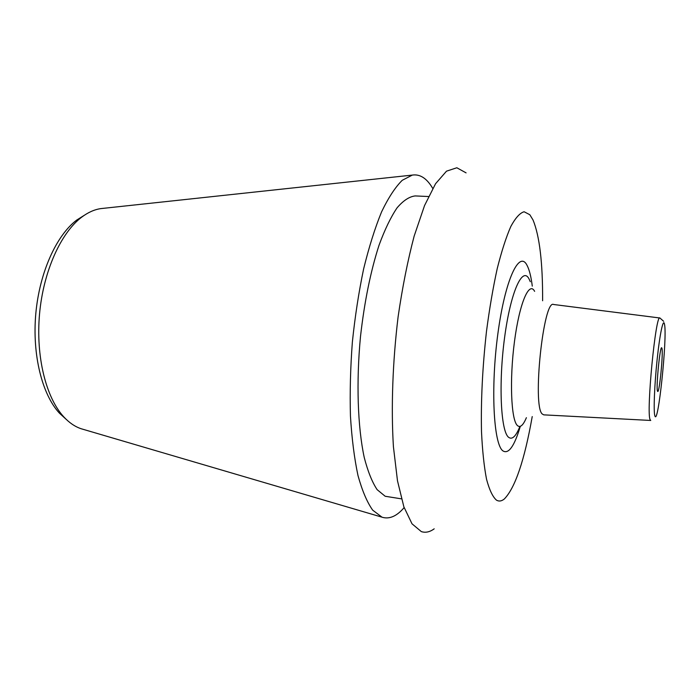<?xml version="1.0" encoding="UTF-8"?>
<svg xmlns="http://www.w3.org/2000/svg" width="700" height="700" viewBox="0 0 700 700"><rect width="100%" height="100%" fill="white"/><g stroke="black" fill="none" stroke-linecap="round" stroke-linejoin="round"><path stroke-width="1.05" d="M542.614 300.764C542.78 262.876 539.586 235.953 533.032 219.984L529.821 214.734L524.116 211.75C519.916 212.957 515.489 217.857 510.834 226.45C506.135 237.186 501.594 251.265 497.21 268.678C493.045 287.735 489.466 308.665 486.474 331.476C482.492 367.22 480.839 400.636 481.504 431.734C482.396 450.677 484.076 466.515 486.544 479.255C489.387 489.904 492.704 496.877 496.501 500.176C499.012 501.602 501.629 501.2 504.35 498.96C515.191 487.786 524.484 460.329 532.227 416.57M466.086 172.874L456.838 167.764L446.512 171.168L435.566 183.715L424.55 205.555L414.164 236.084C407.759 260.348 402.404 287.254 398.108 316.803C392.621 362.005 391.011 407.881 393.418 446.696L397.486 480.804L403.865 506.817L412.011 523.81L421.33 531.606C425.539 532.971 429.826 532.035 434.192 528.824M428.531 196.534L415.249 195.93C409.386 196.551 403.331 200.515 397.066 207.839C390.801 217.114 384.79 229.565 379.05 245.184C370.615 271.285 364.429 301.744 360.491 336.551C356.134 382.287 357.691 426.956 364.219 457.398C367.832 471.398 372.146 482.16 377.142 489.668L385.184 496.265L401.441 498.855M432.74 188.405L431.454 186.331C425.889 177.756 419.51 174.002 412.309 175.088L402.246 180.294C395.299 187.154 388.421 197.645 381.614 211.794C374.999 227.938 369.005 246.977 363.632 268.905C358.776 292.119 355.023 316.505 352.363 342.081C350.429 367.727 349.79 392.394 350.446 416.098C351.829 438.637 354.349 458.439 357.98 475.501C362.162 490.63 367.062 502.18 372.689 510.16L382.051 517.212C389.392 519.452 396.751 516.25 404.136 507.605M103.355 208.329L100.8 208.609C94.36 209.554 87.964 212.424 81.594 217.236C60.751 232.977 43.339 271.53 39.532 314.055C35.718 356.571 46.008 397.609 63.717 416.806C69.125 422.669 74.909 426.641 81.078 428.715L81.559 428.873M84.385 215.241L76.65 220.106C56.359 235.419 39.471 272.676 35.796 313.723C32.121 354.76 42.114 394.424 59.36 413.096L66.098 419.265M657.466 391.072C655.952 387.319 659.925 346.273 661.649 347.751L661.955 348.338C663.337 353.098 659.479 392.63 657.729 391.493L657.466 391.072M532.28 286.134C531.099 276.701 529.375 269.815 527.1 265.449C519.347 249.62 505.12 279.414 497.875 333.707C490.516 387.905 493.552 444.439 502.924 450.887C508.602 454.387 514.395 446.206 520.31 426.344M664.492 324.179C667.511 336.656 658.07 427.35 654.867 415.8C653.406 411.714 654.447 384.816 657.16 359.266C659.864 333.629 663.32 317.642 664.492 324.179M650.738 420.464L650.116 419.694C646.117 412.475 655.725 313.285 659.916 318.001L663.67 321.317M650.676 420.455L543.76 414.855L542.238 413.989C532.166 405.921 543.471 298.611 553.648 304.5L659.855 317.993M534.625 291.34C529.165 280.717 519.461 303.144 514.483 341.46C509.416 379.68 511.088 419.947 517.387 425.521C520.161 428.015 523.163 425.399 526.391 417.681M519.916 426.449C515.891 436.467 512.094 440.055 508.524 437.229C500.754 431.148 498.444 383.294 504.577 337.662C510.615 291.935 522.462 265.956 529.06 278.959L530.303 281.724M81.078 428.715L381.658 517.072M100.8 208.609L412.309 175.088M59.36 413.096L63.717 416.806M76.65 220.106L81.594 217.236"/></g></svg>
